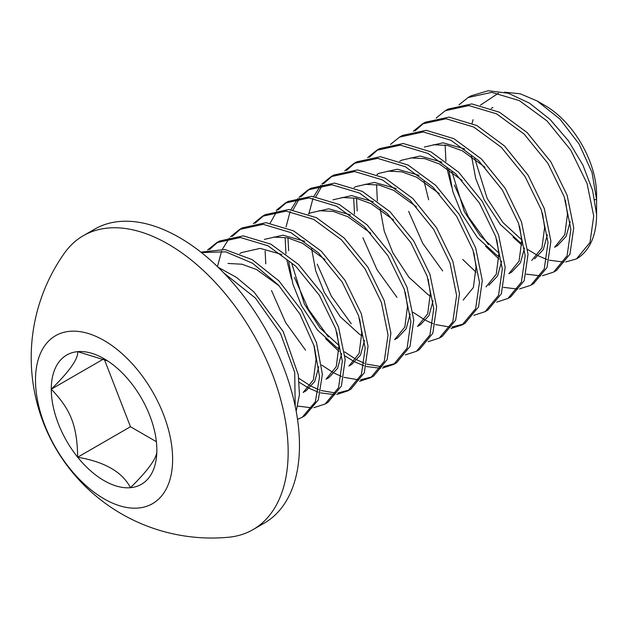 <?xml version="1.0" encoding="UTF-8"?>
<svg xmlns="http://www.w3.org/2000/svg" width="628" height="628" viewBox="0 0 628 628"><rect width="100%" height="100%" fill="white"/><g stroke="black" fill="none" stroke-linecap="round" stroke-linejoin="round"><path stroke-width="0.94" d="M471.589 156.293L475.686 178.399L484.329 200.12L500.335 224.455L519.466 241.874L521.868 243.381M570.216 221.59L566.134 236.403L557.452 245.634L554.595 247.283L564.808 234.707L567.469 214.156L565.349 200.144M474.815 158.594L487.187 198.472L502.902 222.469L521.711 239.825M448.73 169.489L452.827 191.587L461.478 213.316L477.476 237.651L496.607 255.07L499.009 256.577M531.735 260.479L541.956 247.903L544.617 227.352L542.49 213.339M451.964 171.789L464.335 211.667L480.051 235.665L498.86 253.013M534.593 258.83L543.283 249.599L547.357 234.786M524.506 247.989L520.424 262.794L511.742 272.026L508.884 273.675L519.097 261.099L521.758 240.548L519.639 226.535M485.036 167.252L462.326 150.798L447.536 145.437L433.422 144.723M464.759 148.93L442.991 142.815L424.34 147.038M486.025 286.87L496.246 274.295L498.907 253.743L496.779 239.731M462.177 180.44L439.467 163.994L424.677 158.633L410.563 157.918M488.882 285.222L497.564 275.99L501.646 261.185M441.9 162.126L420.132 156.011L401.48 160.234L399.777 161.215M380.16 209.077L384.265 231.175L392.908 252.903L408.914 277.238L428.037 294.658L430.439 296.165M463.174 300.066L473.386 287.491L476.048 266.939L473.92 252.927M439.317 193.636L416.615 177.19L401.826 171.829L387.712 171.114M419.041 175.322L397.281 169.207L378.629 173.422L376.926 174.411M416.466 206.832L393.756 190.386L378.967 185.024L364.852 184.31M396.19 188.518L374.421 182.403L355.77 186.618L354.066 187.607M433.077 300.796L428.995 315.586L420.32 324.809L417.463 326.458L427.676 313.882L430.337 293.331L428.21 279.319M393.615 220.036L370.905 203.582L356.115 198.22L342.001 197.506M373.33 201.714L351.57 195.598L332.919 199.814M311.598 248.664L315.696 270.762L324.346 292.491L340.345 316.826L359.475 334.245L361.877 335.752M410.225 313.992L406.143 328.782L397.461 338.005L394.604 339.654L404.825 327.078L407.486 306.527L405.358 292.515M370.756 233.231L348.045 216.778L333.256 211.416L319.142 210.702M350.479 214.909L328.711 208.794L310.059 213.01L308.356 213.999M288.739 261.86L292.844 283.958L301.487 305.687L317.485 330.022L336.616 347.441L339.018 348.948M291.973 264.16L304.344 304.038L320.06 328.028L338.869 345.384M364.515 340.352L360.433 355.165L351.751 364.397L348.893 366.046L359.114 353.47L361.767 332.919L359.648 318.906M325.045 259.623L302.335 243.169L287.546 237.808L273.431 237.094M304.776 241.309L283 235.186L264.349 239.401M341.663 353.548L337.581 368.361L328.891 377.593L326.034 379.241L336.255 366.666L338.916 346.114L336.789 332.102M281.933 254.505L260.157 248.382L241.497 252.597L239.794 253.579M318.804 366.744L314.722 381.549L306.04 390.789L303.183 392.437L313.396 379.861L316.057 359.302L313.937 345.298M279.334 286.015L256.624 269.553L241.984 264.231L227.988 263.446M296.18 411.214L299.43 394.659L298.324 374.932L283.173 331.506L254.159 292.177L236.473 277.403L218.128 267.253M223.874 273.023L255.384 298.025L280.551 333.601L294.705 372.357L295.215 406.332M302.249 417.212L305.106 415.563L318.333 399.808L322.384 374.264L316.512 342.77L301.322 310.012L278.887 280.857L252.189 259.647L224.965 249.544L200.882 252.142M201.4 252.55L225.688 251.828L252.519 263.226L278.416 285.018L299.909 314.086L314.243 346.256L319.558 376.957L315.334 401.787L302.335 417.165L297.531 419.386M325.108 404.024L327.965 402.367L341.404 386.071L345.188 359.577L338.516 327.078L322.203 293.629L298.528 264.466L270.864 244.143L243.224 235.869L219.572 241.019L216.715 242.667L240.343 237.517L267.999 245.784L295.662 266.107L319.346 295.262L335.658 328.703L342.331 361.194L338.563 387.688L325.155 403.992L313.89 407.682M218.159 241.866L209.32 249.661M207.617 249.999L216.691 242.675M312.077 407.847L297.735 406.096M298.849 378.284L310.318 385.757M311.425 386.346L318.726 389.666M321.128 390.53L335.925 393.073M337.793 393.002L349.364 389.957M350.942 389.101L364.319 372.742L368.039 346.209L361.312 313.71L344.96 280.276L321.269 251.169L293.606 230.892L265.982 222.665L242.361 227.862M241.019 228.671L232.179 236.466M217.484 266.46L221.598 251.121M222.406 249.23L229.322 238.114M230.468 236.803L239.558 229.471L263.226 224.322L290.89 232.611L318.553 252.951L342.236 282.129L358.533 315.57L365.19 348.053L361.406 374.531L347.975 390.812L336.741 394.486M334.936 394.651L320.594 392.9M318.27 392.178L309.361 388.41M308.568 387.994L299.234 382.295M265.11 251.09L265.785 263.807M271.508 290.529L285.614 322.525L305.546 350.141M321.717 365.096L333.17 372.561M334.284 373.15L341.577 376.47M343.987 377.334L358.784 379.877M360.645 379.807L372.223 376.761M373.762 375.929L387.154 359.593L390.899 333.083L384.195 300.584L367.859 267.151L344.168 238.012L316.504 217.72L288.872 209.477L265.236 214.65M263.87 215.483L255.031 223.27M253.327 223.607L262.425 216.275L286.101 211.126L313.764 219.431L341.436 239.778L365.111 268.965L381.4 302.406L388.041 334.897L384.25 361.351L370.81 377.632L359.601 381.29M287.962 237.902L288.637 250.611M294.359 277.333L308.474 309.321L328.405 336.946M344.576 351.9L356.029 359.365M357.136 359.954L364.436 363.274M366.838 364.138L381.636 366.681M383.504 366.611L395.075 363.565M396.582 362.756L409.99 346.444L413.758 319.958L407.077 287.467L390.765 254.026L367.082 224.871L339.418 204.547L311.763 196.281L288.111 201.447M286.729 202.287L277.89 210.074M276.775 211.448L270.166 223.081M276.179 210.411L285.285 203.072L308.976 197.938L336.647 206.251L364.319 226.614L387.986 255.808L404.267 289.257L410.9 321.74L407.093 348.187L393.646 364.452L382.452 368.094M380.647 368.259L366.305 366.517M363.981 365.786L355.071 362.018M354.278 361.61L344.945 355.911M339.01 351.429L325.547 338.594M291.502 278.981L286.988 260.699M285.952 253.72L285.136 237.643M317.219 264.137L331.325 296.126L351.264 323.75M419.402 349.576L432.825 333.287L436.617 306.817L429.952 274.334L413.656 240.885L389.98 211.714L362.317 191.375L334.646 183.086L310.986 188.235L308.136 189.884M309.58 189.091L300.749 196.878M299.635 198.252L293.017 209.885M286.054 226.873L290.16 211.534M290.976 209.642L297.884 198.526M299.038 197.216L308.16 189.868L331.859 184.742L359.546 193.079L387.217 213.465L410.877 242.675L427.15 276.132L433.76 308.607L429.929 335.038L416.466 351.272L405.311 354.899M439.388 338.045L442.238 336.396L455.677 320.115L459.468 293.661L452.819 261.17L436.531 227.729L412.855 198.542L385.192 178.195L357.52 169.89L333.845 175.039L330.987 176.688M332.432 175.895L323.601 183.682M322.486 185.056L315.876 196.69M308.905 213.677L313.019 198.338M313.827 196.446L320.743 185.331M321.889 184.02L331.042 176.656L354.749 171.546L382.452 179.906L410.131 200.316L433.783 229.558L450.033 263.014L456.619 295.49L452.764 321.889L439.278 338.099L428.163 341.703M356.531 198.315L357.206 211.032M362.929 237.745L377.028 269.734L396.975 297.358M413.106 312.297L424.591 319.785M425.698 320.374L432.998 323.687M435.408 324.55L450.205 327.094M452.066 327.023L463.645 323.977M465.065 323.216L478.52 306.951L482.32 280.504L475.694 248.013L459.406 214.572L435.738 185.378L408.067 165.015L380.395 156.702L356.712 161.836L353.847 163.492M355.291 162.699L346.452 170.486M344.748 170.832L353.917 163.453L377.64 158.358L405.35 166.734L433.03 187.168L456.682 216.417L472.908 249.881L479.478 282.349L475.608 308.74L462.106 324.927L451.022 328.507M354.514 214.132L353.697 198.283M487.885 310.036L501.356 293.802L505.179 267.371L498.569 234.888L482.304 201.439L458.644 172.221L430.965 151.843L403.286 143.506L379.587 148.632M378.142 149.503L369.311 157.29M367.6 157.636L376.698 150.296L400.397 145.154L428.092 153.475L455.763 173.854L479.431 203.056L495.696 236.489L502.322 268.965L498.522 295.388L485.099 311.653L473.873 315.311M377.373 200.944L376.565 184.577M408.64 211.361L422.738 243.342L442.685 270.966M510.705 296.863L524.192 280.653L528.038 254.254L521.452 221.77L505.202 188.314L481.55 159.08L453.879 138.67L426.176 130.31L402.462 135.42M377.397 174.6L377.459 174.168M390.459 144.44L399.557 137.1L423.256 131.958L450.951 140.279L478.622 160.658L502.29 189.868L518.555 223.301L525.181 255.769L521.381 282.2L507.95 298.457L496.732 302.115M533.525 283.691L547.027 267.497L550.897 241.113L544.335 208.645L528.101 175.181L504.449 145.931L476.778 125.498L449.059 117.122L425.337 122.217M423.861 123.112L415.022 130.899M413.318 131.244L422.409 123.904L446.053 118.755L473.7 127.029L501.356 147.345L525.039 176.507L541.352 209.948L548.032 242.463L544.256 268.949L530.809 285.261L519.584 288.919M517.778 289.084L503.436 287.341M476.142 272.254L462.679 259.419M428.641 199.806L424.12 181.523M454.35 184.97L468.449 216.943L488.396 244.575M553.66 272.065L556.518 270.417L569.949 254.152L573.749 227.729L567.123 195.253L550.85 161.82L527.182 132.618L499.511 112.239L471.816 103.918L448.125 109.06L445.268 110.709L468.904 105.567L496.56 113.833L524.215 134.157L547.899 163.319L564.211 196.752L570.883 229.267L567.108 255.761L553.66 272.065L542.443 275.723M436.17 118.048L445.268 110.709M540.637 275.888L526.295 274.146M499.001 259.058L485.538 246.223M451.493 186.61L446.979 168.328M445.935 161.357L445.134 144.989M77.676 457.215A74.646 43.096 -120 0 0 130.459 487.689C122.389 472.028 104.797 461.87 77.676 457.215A74.646 43.096 -120 0 1 51.284 389.195C70.901 409.707 77.111 425.705 77.676 457.215L130.467 426.734L156.372 441.688M228.435 537.262A169.693 97.976 -120 0 0 253.021 529.616A169.693 97.976 -120 0 0 279.028 393.638A169.693 97.976 -120 0 0 168.171 244.104A169.693 97.976 -120 0 0 83.328 235.696A169.693 97.976 -120 0 0 64.378 253.21A180.534 180.534 0 0 0 228.6 537.246M253.021 529.616L264.333 523.085A169.693 97.976 -120 0 0 290.348 387.107A169.693 97.976 -120 0 0 179.49 237.572A169.693 97.976 -120 0 0 94.64 229.165L83.328 235.696M35.498 380.081A96.971 55.986 -120 0 0 138.348 508.028A96.971 55.986 -120 0 0 138.348 370.897A96.971 55.986 -120 0 0 35.498 380.081M565.71 261.962L576.52 258.869A96.971 55.986 -120 0 0 596.6 214.478L596.6 199.837L592.031 172.496L579.11 144.063L559.838 118.967L537.089 100.951L520.235 93.792L504.394 92.19M498.42 93.187L480.428 105.135M473.057 119.689L472.091 123.214M471.393 156.168L471.777 158.531M513.045 237.141L521.868 245.085M527.708 249.489L537.607 255.478M538.494 255.934L546.972 259.474M549.327 260.22L563.873 262.104M594.755 199.555L596.6 199.837L596.6 194.688A72.722 41.99 60 0 0 545.175 105.614L537.089 100.951M459.029 104.852L468.072 97.544L491.7 92.363L519.348 100.606L547.012 120.906L570.711 150.053L587.047 183.494L593.735 216.016L589.982 242.518L576.52 258.869M596.6 214.478L592.596 190.433L582.91 165.109L568.364 140.696L550.042 119.414L529.459 103.125L508.303 93.242L488.246 90.738L471.016 95.841M156.851 450.143C157.581 457.16 148.781 469.673 130.459 487.689A74.646 43.096 -120 0 0 156.851 450.143A74.646 43.096 -120 0 0 130.459 382.122A74.646 43.096 -120 0 0 104.067 358.721A74.646 43.096 -120 0 0 77.676 351.649A74.646 43.096 -120 0 0 51.284 389.195C69.606 371.179 78.406 358.666 77.676 351.649L107.663 360.943M104.342 359.389L130.467 426.734M103.518 359.035L51.284 389.195M492.901 107.451L491.198 108.432M347.959 390.828L350.817 389.172M239.566 229.471L242.424 227.823M370.818 377.632L373.676 375.976M262.425 216.275L265.283 214.627M393.67 364.436L396.527 362.788M285.277 203.079L288.134 201.431M416.529 351.24L419.386 349.592M462.239 324.849L465.097 323.2M485.099 311.653L487.948 310.004M376.698 150.296L379.555 148.648M507.95 298.457L510.807 296.809M399.557 137.1L402.415 135.452M530.809 285.261L533.667 283.613M422.409 123.904L425.266 122.256M468.119 97.513L470.976 95.864"/></g></svg>
